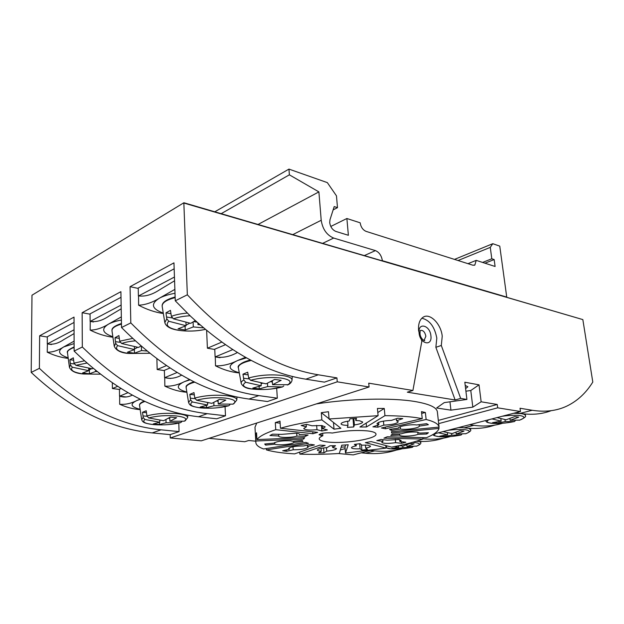 <?xml version="1.0" encoding="UTF-8"?>
<svg xmlns="http://www.w3.org/2000/svg" width="624" height="624" viewBox="0 0 624 624"><rect width="100%" height="100%" fill="white"/><g stroke="black" fill="none" stroke-linecap="round" stroke-linejoin="round"><path stroke-width="0.94" d="M335.876 231.434C332.467 229.967 330.416 227.019 329.706 222.596L329.979 219.765L334.199 206.575L337.49 207.659L336.469 195.858L327.343 182.621L288.959 169.104L289.372 174.829L318.895 191.888L321.204 220.272C322.624 229.211 326.773 235.131 333.653 238.056L375.422 250.606C379.197 252.221 381.506 255.59 382.372 260.699L506.735 297.071L499.762 246.129L492.773 243.695L490.277 247.369L491.798 258.773L494.161 259.553L495.097 266.479L476.206 260.364L474.848 265.036L472.867 265.216L366.038 231.356C362.84 229.936 360.883 227.089 360.173 222.807L346.882 218.509L348.387 235.287L335.876 231.434M460.676 398.401L441.301 345.478L442.229 336.25C441.121 323.934 429.905 312.569 423.142 317.203C419.585 319.644 418.08 324.184 418.626 330.821L421.84 341.203L412.916 390.484L407.332 392.184L455.138 399.976L460.676 398.401L466.908 399.438L444.233 402.613L436.605 407.987L450.934 410.155L472.82 407.137L481.143 401.794L497.242 404.469L438.321 420.412L439.07 427.105C438.633 424.094 434.32 421.551 426.13 419.476L425.373 412.511L421.481 411.622L422.23 418.626L415.841 417.573C407.238 416.395 396.942 415.756 384.953 415.662L384.259 408.455L377.426 408.455L378.105 415.678L329.059 418.977L328.481 411.723L321.305 412.659L321.867 419.905C305.62 422.175 291.821 424.952 280.457 428.228L279.997 421.13L275.301 422.604L275.746 429.679C265.645 433.025 259.373 436.332 256.932 439.577L256.542 432.767L255.746 434.21L255.856 442.611C256.074 445.06 258.648 447.182 263.57 448.976L305.861 442.393L308.498 443.368L266.425 449.896C271.892 451.456 278.912 452.611 287.469 453.367L294.59 453.882L319.784 445.138L325.143 445.435L299.863 454.132C312.117 454.576 325.268 454.358 339.308 453.476L341.757 445.208L348.223 444.756L345.509 453.04L386.006 448.118L385.765 445.536M455.138 399.976L435.864 347.311L436.808 338.122C434.647 326.726 429.655 320.089 421.832 318.217M465.605 388.627L467.875 386.763L465.215 385.445M398.603 439.546L387.239 440.154L381.069 439.475L376.81 440.614L382.98 441.285L381.763 442.299C383.331 443.617 387.949 443.742 395.624 442.666L401.56 443.313L405.811 442.213L399.875 441.558L401.17 440.505L398.603 439.546M417.113 432.104C411.356 431.722 406.037 432.299 401.162 433.836L392.262 434.195L390.788 435.451L399.633 435.092C399.672 436.878 413.275 436.316 418.01 434.343L426.746 433.992L428.423 432.736L419.632 433.087L417.113 432.104M416.653 424.967C410.834 424.078 397.948 426.278 398.525 428.041L389.563 429.437L391.537 430.42L400.452 429.031C405.662 430.154 419.609 428.009 419.273 426.114L428.368 424.702L426.59 423.673L416.653 424.967M355.649 418.423L355.828 420.529L359.533 420.732L362.684 422.011C362.396 423.181 359.635 424.148 354.393 424.913L353.73 426.949L347.373 427.385L347.981 425.35C343.676 425.311 341.367 424.811 341.047 423.86C341.305 422.705 344.05 421.746 349.284 420.966L349.931 418.805L356.538 418.361L355.828 420.529M321.797 425.56L311.922 425.755L306.743 424.359L301.15 425.482L306.361 426.863L303.716 428.54C304.91 430.022 309.325 430.404 316.969 429.679L321.906 430.989L327.374 429.92L322.46 428.602L325.213 426.886L321.797 425.56M296.127 433.189L281.354 434.382L272.524 434.171L269.958 435.513L278.678 435.989C278.413 437.837 291.034 437.915 296.876 436.121L305.425 436.316L308.139 435.006L299.653 434.483C299.559 433.883 298.381 433.446 296.127 433.189M290.534 440.809C282.602 440.505 277.033 441.277 273.835 443.134L264.677 444.015L265.652 445.099L274.763 444.218C278.538 445.63 292.64 444.272 293.834 442.385L302.975 441.496L302.219 440.388L293.023 441.277L290.534 440.809M332.506 445.747L332.647 447.486L335.548 445.708L330.026 445.778L327.163 447.564C321.165 448.118 317.897 448.968 317.359 450.099C317.491 450.668 318.809 451.035 321.321 451.191L318.599 452.884L323.965 452.798L326.726 451.105C332.693 450.559 335.962 449.709 336.515 448.57L332.647 447.486M367.832 445.169L361.92 445.146L360.079 443.695L354.377 444.397L356.273 445.84C353.137 446.456 351.53 447.112 351.46 447.79C351.998 448.718 354.884 449.046 360.118 448.781L361.912 450.146L367.427 449.475L365.672 448.102C368.846 447.478 370.477 446.831 370.555 446.137L367.832 445.169M328.099 442.042C344.783 444.031 377.263 438.727 375.991 434.054C375.781 432.627 373.074 431.59 367.895 430.942C357.014 429.936 345.15 430.638 332.303 433.033L330.689 432.853C324.574 432.658 320.689 433.29 319.028 434.756L322.834 435.747C320.354 436.816 319.145 437.845 319.199 438.82C319.48 440.357 322.444 441.433 328.099 442.042M438.344 420.646L437.369 411.871C436.8 407.339 429.055 403.845 414.141 401.388C391.037 397.66 350.368 398.603 316.306 403.915M369.08 386.981L337.249 381.826L170.274 437.97L201.271 440.833L369.08 386.981L368.729 383.159L412.916 390.484M256.784 423.017L254.982 427.19L255.856 442.611M266.339 448.539L266.425 449.896M183.885 202.753L31.988 295.214L183.885 202.753L582.839 319.597L183.854 203.042L187.34 294.801L175.266 300.799L190.71 316.368C229.726 352.365 268.094 373.3 305.815 379.174L324.41 382.145L336.929 377.887L318.318 374.798L305.815 379.174M161.039 429.819C119.02 425.662 78.468 405.171 39.382 368.347L31.2 372.411C69.989 408.736 110.323 428.906 152.194 432.916L170.165 434.624L179.072 431.597L161.039 429.819L152.194 432.916M82.313 347.006L74.123 351.078C114.418 390.055 155.852 411.941 198.432 416.738L216.684 418.798L225.498 415.795L207.207 413.665C164.51 408.72 122.881 386.498 82.313 347.006L82.134 312.71L120.9 291.665L121.524 327.514C163.355 369.486 205.842 393.331 248.984 399.048L267.454 401.521L277.321 398.167L258.82 395.608C215.592 389.704 172.918 365.469 130.798 322.904L121.524 327.514M433.883 433.969L520.478 411.512L520.026 408.244L532.21 410.264C545.212 412.3 556.826 410.873 567.037 405.998C577.481 400.912 586.069 392.933 592.8 382.06L582.839 319.597M532.21 410.264L520.065 413.392C531.492 415.139 541.882 414.227 551.242 410.662M502.577 423.259C493.771 426.005 484.193 426.691 473.85 425.311L464.061 427.838C475.145 429.257 485.355 428.353 494.684 425.131M450.169 436.582C441.714 439.023 432.635 439.756 422.932 438.781M416.231 441.269C426.036 441.956 435.193 440.895 443.687 438.095M520.065 413.392L515.83 412.721M469.552 424.718L473.85 425.311M464.061 427.838L459.755 427.261M209.063 438.337L244.702 441.73L248.719 440.505L255.77 441.191M31.988 295.214L31.2 372.411M361.171 452.829L365.524 453.242C376.576 454.249 386.888 453.18 396.458 450.052M338.458 453.531L353.207 454.896L370.172 450.497M170.274 437.97L170.165 434.624M438.859 427.128L439.007 428.438C438.149 431.512 433.961 434.593 426.442 437.697L387.247 436.777L383.908 438.157L422.963 439.039L422.807 437.611M386.006 448.118L365.368 442.642L371.116 441.581L391.599 447.112C404.102 444.756 414.554 442.065 422.963 439.039M341.172 447.182L344.994 446.909L345.509 453.04M299.723 452.104L299.863 454.132M383.822 425.123C392.184 424.726 397.012 423.602 398.307 421.754L396.536 420.755L402.761 418.61L397.722 418.213L391.513 420.365C383.074 420.771 378.222 421.894 376.958 423.735L378.83 424.765L372.902 426.824L377.887 427.175L383.822 425.123L383.44 421.106M286.471 451.316L293.194 449.779C301.447 449.756 306.446 448.867 308.186 447.127L307.468 446.519L314.41 444.928L310.651 444.343L303.693 445.942C295.378 445.957 290.347 446.839 288.6 448.586L289.396 449.225L282.664 450.77L286.471 451.316L286.377 449.92M439.07 427.105L391.404 431.707L391.654 433.009L439.007 428.438M422.23 418.626L381.451 427.994L385.46 428.774L426.13 419.476M378.105 415.678L359.915 426.995L366.499 426.949L384.953 415.662M333.473 422.456L334.012 429.164L340.883 428.29L329.059 418.977M334.012 429.164L321.867 419.905M312.757 431.808L312.897 433.727L317.632 432.354L280.457 428.228M312.897 433.727L275.746 429.679M303.529 437.705L303.631 439.054L304.73 437.65L256.932 439.577M303.631 439.054L256.136 440.981M345.142 448.64L340.361 449.92M520.478 411.512L497.679 407.823L438.68 423.61M497.679 407.823L497.242 404.469M385.85 446.433L387.488 446.004M370.445 450.458L374.704 450.879L365.524 453.242M39.382 368.347L39.632 335.79L74.03 317.109L74.123 351.078M130.798 322.904L130.065 286.681L173.963 262.852L175.266 300.799M187.34 294.801C231.091 341.024 274.747 367.692 318.318 374.798M402.168 448.765C393.58 451.097 384.423 451.799 374.704 450.879M337.249 381.826L336.929 377.887M465.91 391.193L470.785 390.507L479.029 384.836L464.825 382.216L466.908 399.438M479.029 384.836L481.143 401.794M276.682 388.253L277.321 398.167M225.061 406.669L225.498 415.795M178.784 423.103L179.072 431.597M256.628 434.179L255.746 434.21M329.043 418.759L321.305 412.659M366.155 423.111L366.499 426.949M377.809 412.526L384.259 408.455M385.304 427.112L385.46 428.774M421.668 413.377L425.373 412.511M391.529 431.699L391.654 433.009M280.129 423.166L275.301 422.604M345.618 444.935L344.994 446.909M322.639 433.251L322.834 435.747M365.407 445.045L365.672 448.102M361.444 444.772L361.912 450.146M359.681 443.742L360.118 448.781M356.125 444.187L356.273 445.84M326.453 447.619L326.726 451.105M323.591 447.946L323.965 452.798M321.11 448.391L321.321 451.191M292.984 446.722L293.194 449.779M289.302 447.837L289.396 449.225M307.367 445.099L307.468 446.519M274.654 442.549L274.763 444.218M265.582 443.929L265.652 445.099M293.756 441.207L293.834 442.385M278.663 434.32L278.749 435.708M299.512 434.171L299.551 434.803M305.323 434.944L305.425 436.316M296.681 433.259L296.876 436.121M306.189 424.476L306.361 426.863M322.234 425.615L322.46 428.602M321.493 425.521L321.906 430.989M316.641 425.389L316.969 429.679M353.847 418.54L354.393 424.913M353.012 418.603L353.73 426.949M347.63 421.216L347.981 425.35M419.141 424.835L419.273 426.114M400.218 426.73L400.452 429.031M391.412 429.148L391.537 430.42M426.621 432.806L426.746 433.992M417.784 432.206L418.01 434.343M399.516 433.898L399.633 435.092M401.404 441.73L401.56 443.313M395.304 439.405L395.624 442.666M382.824 439.67L382.98 441.285M399.695 439.717L399.875 441.558M396.334 418.696L396.536 420.755M377.699 425.162L377.887 427.175M378.604 422.378L378.83 424.765M470.785 390.507L472.82 407.137M449.974 401.809L450.934 410.155M435.864 347.311L441.301 345.478M206.63 330.541L207.402 348.208L214.765 349.487M130.065 286.681L138.232 288.413M207.402 348.208L221.66 342.155M156.881 358.94L157.178 369.533L166.319 365.656M157.178 369.533L164.377 370.601M82.134 312.71L90.051 314.168M112.336 383.003L112.414 388.541L117.468 386.396M112.414 388.541L119.426 389.438M39.632 335.79L47.323 337.022M258.063 224.445L318.895 191.888M221.185 213.665L289.372 174.829M214.804 211.793L288.959 169.104M333.146 209.875L337.49 207.659M330.79 226.457L346.882 218.509M467.977 263.671L476.206 260.364M484.965 263.195L494.161 259.553M482.594 262.431L491.798 258.773M458.047 260.52L490.277 247.369M454.498 259.397L492.773 243.695M394.462 446.558L398.822 447.268L391.747 448.469L395.858 448.812L402.932 447.619L412.316 447.299L413.096 446.62M419.437 441.441L420.763 442.611C421.239 443.57 419.874 444.733 416.684 446.105L406.981 446.511L414.079 443.836L409.968 443.469L402.87 446.152L399.227 445.583M402.932 447.619L402.784 446.144M395.858 448.812L395.764 447.884M406.809 444.764L406.981 446.511M398.666 445.7L398.822 447.268M438.422 432.799L447.65 434.795L439.865 436.153L443.976 436.558L451.753 435.209L461.089 434.998L461.869 434.265M468.764 428.321L470.636 429.733C471.362 430.669 469.763 431.995 465.847 433.703L456.206 434L463.999 431.106L459.888 430.669L452.096 433.579L443.017 431.605M451.753 435.209L451.558 433.493M443.976 436.558L443.859 435.56M455.996 432.229L456.206 434M447.408 432.713L447.65 434.795M491.962 418.907L501.158 421.122L492.57 422.659L496.657 423.142L505.237 421.621L514.488 421.535L515.252 420.724M519.675 420.124L510.151 420.287L518.747 417.144L514.675 416.629L506.072 419.788L497.024 417.596M505.237 421.621L504.972 419.593M496.657 423.142L496.517 422.066M509.909 418.493L510.151 420.287M500.838 418.673L501.158 421.122M127.904 392.722L119.636 396.17M119.831 396.193L126.118 396.965M119.543 396.154L119.426 389.228L120.947 388.588M140.166 409.609C133.349 409.149 126.516 407.355 119.675 404.243C125.299 404.758 131.149 403.471 137.21 400.374L140.158 399.196M132.296 395.156C127.858 397.301 123.646 397.613 119.66 396.107L119.675 404.243M146.944 415.912C155.743 413.579 165.719 412.815 176.888 413.634C184.072 414.414 187.66 415.748 187.629 417.62L185.188 420.802L184.267 421.184L169.884 421.278L176.623 417.706L170.329 417.121L163.613 420.709L148.668 417.94L146.944 415.912L146.203 410.74L142.522 412.3L146.492 412.675M142.522 412.3L143.192 417.472L144.908 419.484L159.814 422.222L153.231 423.953L159.463 424.499L166.07 422.783L180.422 422.674L181.693 421.855M159.752 420.163L159.814 422.222M169.759 417.456L169.884 421.278M166.07 422.783L165.968 419.562M159.76 420.506L160.368 420.256M159.463 424.499L159.401 422.362M168.386 418.259L169.79 418.384M142.982 415.912L147.03 416.286M177.052 372.52L164.689 377.653M164.97 377.699L170.563 378.487M164.588 377.637L164.369 370.352L169.9 368.027M186.888 392.27C179.595 391.708 172.24 389.665 164.845 386.139C171.171 386.537 177.731 385.024 184.517 381.599L189.61 379.564M181.584 375.18C175.687 378.3 170.071 379.096 164.728 377.582L164.845 386.139M194.813 398.065C204.477 395.46 215.023 394.657 226.457 395.671C233.399 396.552 236.847 397.995 236.8 400L233.774 403.79L232.877 404.149L218.252 404.04L225.849 400.093L219.437 399.383L211.864 403.354L196.599 400.218L194.813 398.065L193.97 392.613L189.813 394.36L194.329 394.867M189.813 394.36L190.57 399.812L192.348 401.95L207.581 405.054L200.156 407.051L206.505 407.706L213.954 405.725L228.556 405.818L229.858 404.914M207.472 402.644L207.581 405.054M218.072 400.171L218.252 404.04M213.954 405.725L213.806 402.441M207.503 403.213L208.486 402.815M206.505 407.706L206.411 405.436M216.528 401.037L218.119 401.209M190.336 398.167L194.977 398.674M232.674 349.651L215.218 356.889M215.67 356.967L220.054 357.7M215.108 356.873L214.757 349.19L225.342 344.752M239.296 372.918C231.473 372.224 223.54 369.86 215.514 365.836C222.682 366.077 230.092 364.291 237.736 360.477L245.482 357.349M237.323 352.568C229.632 356.756 222.284 358.176 215.264 356.811L215.514 365.836M248.664 377.98C259.35 375.055 270.535 374.221 282.22 375.461C288.834 376.444 292.102 378.011 292.032 380.149C291.712 382.06 290.449 383.581 288.249 384.712L272.563 384.688L281.167 380.305L274.661 379.439L266.066 383.854L250.52 380.281L248.664 377.98L247.697 372.216L242.962 374.189L248.149 374.876M242.962 374.189L243.836 379.954L245.684 382.247L261.206 385.772L252.767 388.097L259.225 388.892L267.68 386.591L282.469 386.935L283.811 385.921M261.035 382.91L261.206 385.772M272.314 380.757L272.563 384.688M267.68 386.591L267.478 383.214M261.089 383.807L262.564 383.222M259.225 388.892L259.085 386.459M270.488 381.724L272.392 381.974M243.563 378.214L248.968 378.924M174.455 277.025L138.505 295.994M138.403 295.979L138.224 288.062L174.166 268.804M163.348 313.529C155.158 312.351 146.913 309.582 138.614 305.214C145.423 304.902 152.506 302.476 159.869 297.921L174.876 289.372M174.58 280.784L159.635 289.762C152.225 294.707 145.197 296.759 138.551 295.901L138.614 305.214M195.226 320.603L190.718 323.349L173.402 318.817L171.382 316.345L170.469 310.362L165.976 312.819L170.992 313.685M199.922 324.808L197.964 324.566L198.978 323.981M165.976 312.819L166.795 318.809L168.8 321.259L186.077 325.736L178.043 328.832L185.234 329.995L193.3 326.929L203.455 327.873M185.944 322.304L186.077 325.736M197.902 323.021L197.964 324.566M193.3 326.929L193.097 321.945M186.053 325.112L189.829 323.17M185.234 329.995L185.094 326.18M193.666 321.594L196.934 322.148M166.538 317L172.123 317.944M121.134 305.058L90.207 321.383M90.659 321.469L93.506 321.976M90.113 321.368L90.051 313.872L121.001 297.289M112.928 337.249C105.362 336.281 97.773 333.902 90.176 330.112C96.151 330.041 102.383 327.974 108.88 323.918L121.337 316.883M121.196 308.825L108.779 316.196C102.235 320.627 96.057 322.327 90.246 321.298L90.176 330.112M140.884 346.031L138.52 347.459L121.633 343.496L119.699 341.195L118.911 335.548L114.988 337.709L119.317 338.348M114.988 337.709L115.697 343.364L117.624 345.649L134.456 349.565L127.436 352.225L134.464 353.2L141.515 350.555L146.78 351.023M134.394 346.671L134.456 349.565M141.515 350.555L141.422 346.492M134.449 349.019L137.725 347.318M134.464 353.2L134.386 349.596M115.471 341.656L120.12 342.326M74.061 329.807L47.369 343.902M47.65 343.941L51.519 344.549M47.284 343.886L47.323 336.765L74.045 322.444M68.242 358.402C61.222 357.583 54.226 355.516 47.237 352.193C52.517 352.31 58.04 350.54 63.812 346.889L74.1 341.156M74.077 333.583L63.82 339.573C58.001 343.567 52.525 344.986 47.401 343.824L47.237 352.193M92.984 368.402L92.305 368.8L75.878 365.313L74.022 363.16L73.336 357.817L69.88 359.728L73.648 360.212M69.88 359.728L70.496 365.079L72.345 367.216L88.725 370.672L82.555 372.98L89.404 373.792L95.612 371.506L96.923 371.615M88.709 368.191L88.725 370.672M95.612 371.506L95.605 370.555M89.404 373.792L89.372 369.853L91.603 368.69M88.725 369.775L89.372 369.853L89.302 368.3M70.301 363.464L74.264 363.956M430.895 335.782C432.455 346.796 420.046 344.144 419.094 333.099C417.651 321.992 429.998 324.979 430.895 335.782M424.047 340.501L425.872 336.196C424.827 331.773 422.924 329.878 420.163 330.509L419.991 333.668C420.56 339.596 425.607 341.406 424.609 340.447L423.992 340.478M207.207 413.665L198.432 416.738M258.82 395.608L248.984 399.048M321.071 433.602L321.22 435.568M364.439 255.544L375.422 250.606M322.678 243.337L333.653 238.056M292.828 234.608L321.204 220.272M387.176 446.082C385.07 447.502 386.428 448.438 391.256 448.913C397.886 449.311 404.906 448.773 412.316 447.299M416.372 446.207C420.927 444.444 420.342 443.212 414.601 442.51L412.409 442.377M461.83 427.541L458.64 427.549M435.731 433.493C433.189 435.061 434.32 436.121 439.124 436.675C445.786 437.159 453.11 436.597 461.089 434.998M465.543 433.805C470.699 431.863 470.441 430.482 464.779 429.663C460.075 429.218 454.405 429.46 447.759 430.373M519.675 420.131C524.558 417.955 526.445 416.442 525.361 415.584C525.353 414.656 523.871 413.985 520.907 413.572L513.677 413.275M488.966 419.687C485.917 421.426 486.767 422.62 491.525 423.275C498.202 423.86 505.853 423.275 514.488 421.535M519.386 420.217C525.236 418.072 525.385 416.52 519.831 415.561C515.151 415.038 509.27 415.264 502.195 416.255M140.119 409.305C130.517 406.864 129.55 403.892 137.21 400.374L140.361 399.298M140.486 403.619L144.3 401.162M184.267 421.184C187.769 418.751 184.993 416.996 175.945 415.904C165.836 415.171 156.741 415.849 148.668 417.94M144.908 419.484C141.859 421.957 144.893 423.68 153.995 424.655C163.769 425.303 172.575 424.648 180.422 422.674M143.192 417.472L141.679 419.578C142.639 422.292 143.949 423.345 153.746 424.632L154.346 424.679M144.932 401.45C141.11 402.745 139.316 404.095 139.55 405.514L141.664 419.445M186.849 392.028C176.327 389.212 175.555 385.741 184.517 381.599L190.102 379.821M187.161 385.484C188.042 384.15 190.32 382.91 194.002 381.779M232.877 404.149C237.073 401.411 234.585 399.391 225.42 398.081C215.069 397.184 205.468 397.894 196.599 400.218M192.348 401.95C188.651 404.75 191.428 406.723 200.671 407.885C210.678 408.697 219.968 408.002 228.556 405.818M190.57 399.812L188.581 402.488C189.774 405.389 190.757 406.38 200.359 407.862M194.743 382.145C188.713 383.846 185.843 385.702 186.139 387.722L188.557 402.324M239.265 372.754C227.635 369.509 227.12 365.414 237.736 360.477L246.425 357.872M239.499 365.196C240.872 363.223 244.491 361.491 250.364 359.993M287.375 385.055C292.399 381.95 290.3 379.61 281.065 378.043C270.488 376.927 260.309 377.676 250.52 380.281M245.684 382.247C241.192 385.421 243.617 387.707 252.977 389.103C263.195 390.094 273.031 389.368 282.469 386.935M243.836 379.954C241.823 381.116 240.942 382.255 241.199 383.378C242.837 386.818 246.628 388.713 252.564 389.064M251.199 360.43C242.323 362.575 238.048 365.048 238.376 367.856L241.168 383.183M163.285 313.131C151.437 308.747 150.298 303.677 159.869 297.921C163.745 295.963 168.784 294.419 175.009 293.264M163.948 302.546C165.789 300.347 169.517 298.514 175.133 297.047M189.875 315.767C183.331 316.173 177.84 317.187 173.402 318.817M187.114 313.084C180.835 313.646 175.594 314.73 171.382 316.345M168.8 321.259C164.947 325.291 168.269 328.302 178.768 330.299C187.66 331.562 196.49 331.266 205.257 329.394M166.795 318.809L164.83 322.624C165.914 326.453 170.407 329.004 178.308 330.268M175.157 297.617C166.109 300.004 161.788 302.975 162.209 306.548L164.783 322.351M112.85 336.749C102.172 332.99 100.846 328.715 108.88 323.918C112.031 322.327 116.197 321.025 121.391 320.011M113.529 327.733C114.839 326.134 117.484 324.737 121.454 323.552M135.127 340.876C129.683 341.328 125.182 342.202 121.633 343.496M132.506 338.434L119.699 341.195M117.624 345.649C114.543 349.167 118.147 351.772 128.443 353.457L149.542 353.262M115.697 343.364L114.254 346.273C116.08 350.407 120.689 352.794 128.092 353.434M121.462 324.082C114.816 326.032 111.665 328.341 112.008 331.009L114.223 346.055M68.164 357.825C58.43 354.588 56.987 350.945 63.812 346.889L74.1 343.621M68.835 350.08L74.116 347.022M86.798 363.082L75.878 365.313M84.31 360.844L74.022 363.16M72.345 367.216C69.888 370.321 73.702 372.59 83.772 374.01L100.175 374.166L83.717 374.018M70.496 365.079L69.436 367.325C71.105 371.194 75.793 373.417 83.499 373.994M74.116 347.498C69.428 349.066 67.22 350.828 67.493 352.802L69.412 367.146M474.154 265.317L474.848 265.036M391.217 448.913L385.967 447.72M420.763 442.533L420.779 441.472M440.24 436.769C435.271 436.176 432.869 435.419 433.04 434.491M470.636 429.655L470.644 428.431M494.005 423.47C485.566 422.768 486.634 421.754 485.472 420.592M525.353 415.49L525.338 414.04M187.645 417.487L187.855 415.171M175.445 423.766L180.508 422.666M144.238 401.131C140.728 402.535 139.168 403.993 139.55 405.514M236.808 399.844L237.026 396.965M200.655 407.893L204.532 408.166M221.559 407.277L228.641 405.811M193.947 381.755C182.902 385.874 186.982 387.278 186.139 387.722M292.048 379.946L292.25 376.366M252.923 389.111L263.195 389.548M271.058 389.041L282.571 386.927M250.318 359.97C240.958 362.996 236.98 365.625 238.376 367.856M178.636 330.322C187.574 331.586 196.466 331.289 205.304 329.433M175.133 296.977C165.836 299.567 161.53 302.749 162.209 306.548M128.357 353.473L149.565 353.278M121.454 323.489C109.691 327.405 112.312 330.58 112.008 331.009M74.116 346.952C68.749 349.378 66.542 351.328 67.493 352.802"/></g></svg>

